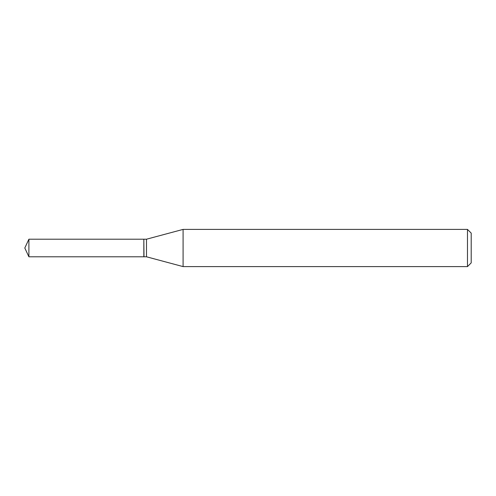 <?xml version="1.0" encoding="UTF-8"?>
<svg xmlns="http://www.w3.org/2000/svg" width="496" height="496" viewBox="0 0 496 496"><rect width="100%" height="100%" fill="white"/><g stroke="black" fill="none" stroke-linecap="round" stroke-linejoin="round"><path stroke-width="0.37" stroke-dasharray="2.48 1.86" d="M28.898 256.792L28.898 239.208M143.84 256.792L143.84 239.208M143.84 248L143.84 256.643L143.84 248M143.989 256.792L143.989 239.208M471.2 262.88L471.2 233.12M467.48 266.6L467.48 229.4M183.086 266.6L183.086 229.4M146.487 256.792L146.487 239.208"/><path stroke-width="0.74" d="M28.898 239.208L28.898 256.792L143.84 256.792L143.84 239.208L28.898 239.208L24.8 248L28.898 256.792M143.84 239.357L143.989 256.792L146.487 256.792L183.086 266.6L467.48 266.6L467.48 229.4L183.086 229.4L183.086 266.6M467.48 229.4L471.2 233.12L471.2 262.88L467.48 266.6M143.989 239.208L146.487 239.208L146.487 256.792M146.487 239.208L183.086 229.4"/></g></svg>
